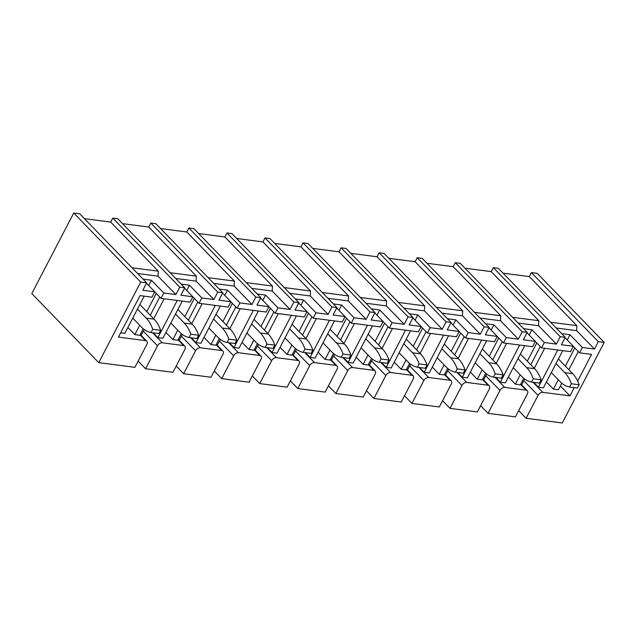 <?xml version="1.0" encoding="UTF-8"?>
<svg xmlns="http://www.w3.org/2000/svg" width="636" height="636" viewBox="0 0 636 636"><rect width="100%" height="100%" fill="white"/><g stroke="black" fill="none" stroke-linecap="round" stroke-linejoin="round"><path stroke-width="0.95" d="M98.747 362.639L31.8 293.586L73.744 213.02L79.731 213.799L146.678 282.853L140.691 282.074L98.747 362.639L134.904 367.346L146.829 344.442A4.11 2.663 135.9 0 0 146.781 341.19A4.11 2.663 135.9 0 0 145.612 340.634L118.447 337.096L140.039 295.613L152.02 297.179L154.81 291.821L146.487 283.235M73.744 213.02L140.691 282.074M117.787 218.752L184.734 287.806L179.742 287.154L112.795 218.1L117.787 218.752M155.836 223.705L222.783 292.759L217.79 292.107L150.843 223.053L155.836 223.705M255.839 297.06L260.84 297.712L193.893 228.658L188.892 228.014L255.839 297.06L251.983 304.469L234.159 286.081L234.406 281.088L208.155 277.67M231.941 233.611L298.888 302.664L293.896 302.02L226.949 232.967L231.941 233.611M269.99 238.564L336.937 307.617L331.944 306.973L264.997 237.92L269.99 238.564M308.047 243.524L374.994 312.57L370.001 311.926L303.054 242.873L308.047 243.524M341.103 247.825L346.095 248.477L413.042 317.531L408.05 316.879L341.103 247.825L339.028 251.816L312.769 248.398M379.151 252.778L384.144 253.43L451.091 322.484L446.098 321.832L379.151 252.778L377.076 256.769L350.818 253.351M484.155 326.785L489.148 327.437L422.201 258.383L417.208 257.731L484.155 326.785L480.299 334.194L462.467 315.806L462.722 310.805L436.463 307.387M460.249 263.336L527.196 332.39L522.204 331.738L455.257 262.684L460.249 263.336M493.305 267.637L498.306 268.289L565.253 337.342L560.252 336.69L493.305 267.637L491.231 271.628L464.98 268.209M503.028 273.162L529.287 276.58L531.362 272.59L598.309 341.643L604.2 342.414L562.256 422.98L526.107 418.273L518.682 410.618M531.362 272.59L537.253 273.361L604.2 342.414M150.843 223.053L148.768 227.044L122.51 223.626M188.892 228.014L186.817 231.997L160.566 228.578M226.949 232.967L224.874 236.95L198.615 233.531M264.997 237.92L262.922 241.903L236.664 238.484M303.054 242.873L300.971 246.855L274.72 243.445M417.208 257.731L415.125 261.722L388.874 258.303M455.257 262.684L453.182 266.675L426.923 263.256M112.795 218.1L110.712 222.091L84.461 218.673M488.05 413.32L515.414 416.882L527.339 393.978A4.11 2.663 135.9 0 0 527.3 390.727A4.11 2.663 135.9 0 0 526.123 390.17L504.753 387.388A4.11 2.663 135.9 0 0 499.976 390.417L488.05 413.32L480.625 405.665M450.002 408.368L477.366 411.929L489.291 389.025A4.11 2.663 135.9 0 0 489.243 385.774A4.11 2.663 135.9 0 0 488.074 385.217L466.705 382.435A4.11 2.663 135.9 0 0 461.927 385.464L450.002 408.368L442.577 400.712M411.953 403.415L439.317 406.976L451.242 384.072A4.11 2.663 135.9 0 0 451.194 380.821A4.11 2.663 135.9 0 0 450.026 380.264L428.648 377.482A4.11 2.663 135.9 0 0 423.87 380.511L411.953 403.415L404.528 395.759M373.896 398.462L401.26 402.024L413.185 379.12A4.11 2.663 135.9 0 0 413.146 375.86A4.11 2.663 135.9 0 0 411.969 375.312L390.599 372.529A4.11 2.663 135.9 0 0 385.821 375.558L373.896 398.462L366.471 390.798M335.848 393.509L363.212 397.071L375.137 374.167A4.11 2.663 135.9 0 0 375.089 370.907A4.11 2.663 135.9 0 0 373.92 370.351L352.543 367.568A4.11 2.663 135.9 0 0 347.773 370.597L335.848 393.509L328.422 385.845M297.791 388.556L325.163 392.118L337.08 369.206A4.11 2.663 135.9 0 0 337.04 365.954A4.11 2.663 135.9 0 0 335.864 365.398L314.494 362.615A4.11 2.663 135.9 0 0 309.716 365.644L297.791 388.556L290.374 380.892M259.742 383.595L287.106 387.165L299.031 364.253A4.11 2.663 135.9 0 0 298.992 361.002A4.11 2.663 135.9 0 0 297.815 360.445L276.445 357.663A4.11 2.663 135.9 0 0 271.667 360.692L259.742 383.595L252.317 375.94M221.694 378.643L249.058 382.212L260.983 359.3A4.11 2.663 135.9 0 0 260.935 356.049A4.11 2.663 135.9 0 0 259.766 355.492L238.389 352.71A4.11 2.663 135.9 0 0 233.619 355.739L221.694 378.643L214.268 370.987M183.637 373.69L211.001 377.251L222.926 354.347A4.11 2.663 135.9 0 0 222.886 351.096A4.11 2.663 135.9 0 0 221.71 350.539L200.34 347.757A4.11 2.663 135.9 0 0 195.562 350.786L183.637 373.69L176.212 366.034M145.588 368.737L172.952 372.299L184.877 349.395A4.11 2.663 135.9 0 0 184.83 346.143A4.11 2.663 135.9 0 0 183.661 345.587L162.291 342.804A4.11 2.663 135.9 0 0 157.513 345.833L145.588 368.737L138.163 361.081M144.467 329.679A4.11 2.663 135.9 0 0 143.323 331.197L141.144 335.379M164.152 298.753L153.729 318.787M132.049 267.764L158.308 271.182L158.054 276.175L137.63 273.512M143.084 279.148L151.432 280.23L163.802 292.989L175.886 294.563L158.054 276.175M146.678 282.853L142.822 290.262L154.81 291.821M163.802 292.989L161.011 298.348L154.763 291.908M151.432 280.23L148.681 285.5M110.712 222.091L158.308 271.182M175.886 294.563L179.742 287.154M170.098 272.717L196.357 276.135L196.103 281.128L175.679 278.473M181.141 284.101L189.48 285.182L201.851 297.942L213.935 299.516L196.103 281.128M184.734 287.806L180.878 295.215L192.859 296.774L184.535 288.188M201.851 297.942L199.06 303.3L192.819 296.861M189.48 285.182L186.738 290.453M161.011 298.348L190.077 302.132L192.859 296.774M148.768 227.044L196.357 276.135M213.935 299.516L217.79 292.107M213.728 283.425L234.159 286.081M219.189 289.054L227.529 290.135L239.899 302.895L251.983 304.469M222.783 292.759L218.927 300.168L230.916 301.726L222.584 293.14M239.899 302.895L237.117 308.253L230.868 301.814M227.529 290.135L224.786 295.406M199.06 303.3L228.125 307.085L230.916 301.726M186.817 231.997L234.406 281.088M246.204 282.623L272.462 286.041L272.208 291.034L251.784 288.378M257.238 294.007L265.586 295.088L277.956 307.848L290.04 309.422L272.208 291.034M260.84 297.712L256.984 305.121L268.964 306.679L260.641 298.093M277.956 307.848L275.165 313.206L268.917 306.767M265.586 295.088L262.835 300.359M237.117 308.253L266.174 312.038L268.964 306.679M224.874 236.95L272.462 286.041M290.04 309.422L293.896 302.02M284.26 287.575L310.511 290.994L310.265 295.986L289.833 293.331M295.295 298.96L303.634 300.041L316.005 312.801L328.089 314.375L310.265 295.986M298.888 302.664L295.032 310.074L307.013 311.632L298.689 303.046M316.005 312.801L313.214 318.159L306.973 311.72M303.634 300.041L300.892 305.312M275.165 313.206L304.231 316.99L307.013 311.632M262.922 241.903L310.511 290.994M328.089 314.375L331.944 306.973M322.309 292.528L348.568 295.947L348.313 300.939L327.89 298.284M333.344 303.913L341.683 305.002L354.053 317.762L366.145 319.328L348.313 300.939M336.937 307.617L333.081 315.027L345.07 316.585L336.738 307.999M354.053 317.762L351.271 323.112L345.022 316.672M341.683 305.002L338.94 310.273M313.214 318.159L342.279 321.943L345.07 316.585M300.971 246.855L348.568 295.947M366.145 319.328L370.001 311.926M360.358 297.481L386.616 300.9L386.362 305.892L365.939 303.237M371.392 308.865L379.74 309.955L392.11 322.714L404.194 324.288L386.362 305.892M374.994 312.57L371.138 319.98L383.118 321.538L374.795 312.952M392.11 322.714L389.319 328.065L383.079 321.625M379.74 309.955L376.997 315.225M351.271 323.112L380.328 326.896L383.118 321.538M339.028 251.816L386.616 300.9M404.194 324.288L408.05 316.879M398.414 302.434L424.665 305.852L424.419 310.845L403.987 308.19M409.449 313.818L417.788 314.907L430.159 327.667L442.243 329.241L424.419 310.845M413.042 317.531L409.187 324.932L421.175 326.499L412.844 317.905M430.159 327.667L427.368 333.018L421.127 326.578M417.788 314.907L415.046 320.178M389.319 328.065L418.385 331.849L421.175 326.499M377.076 256.769L424.665 305.852M442.243 329.241L446.098 321.832M442.044 313.143L462.467 315.806M447.498 318.771L455.845 319.86L468.215 332.62L480.299 334.194M451.091 322.484L447.235 329.885L459.224 331.451L450.9 322.857M468.215 332.62L465.425 337.97L459.176 331.531M455.845 319.86L453.094 325.131M427.368 333.018L456.433 336.802L459.224 331.451M415.125 261.722L462.722 310.805M474.512 312.34L500.771 315.758L500.516 320.759L480.093 318.095M485.554 323.724L493.894 324.813L506.264 337.573L518.348 339.147L500.516 320.759M489.148 327.437L485.292 334.838L497.273 336.404L488.949 327.81M506.264 337.573L503.474 342.931L497.233 336.484M493.894 324.813L491.151 330.084M465.425 337.97L494.49 341.755L497.273 336.404M453.182 266.675L500.771 315.758M518.348 339.147L522.204 331.738M512.568 317.292L538.819 320.711L538.573 325.712L518.141 323.048M523.603 328.677L531.942 329.766L544.313 342.526L556.397 344.1L538.573 325.712M527.196 332.39L523.341 339.799L535.329 341.357L526.998 332.763M544.313 342.526L541.53 347.884L535.281 341.437M531.942 329.766L529.2 335.037M503.474 342.931L532.539 346.707L535.329 341.357M491.231 271.628L538.819 320.711M556.397 344.1L560.252 336.69M550.617 322.253L576.876 325.664L576.621 330.664L556.198 328.001M561.652 333.63L569.999 334.719L582.369 347.479L594.453 349.053L576.621 330.664M565.253 337.342L561.397 344.752L573.378 346.31L565.054 337.724M582.369 347.479L579.579 352.837L573.33 346.397M569.999 334.719L567.248 339.99M541.53 347.884L570.587 351.668L573.378 346.31M529.287 276.58L576.876 325.664M594.453 349.053L598.309 341.643M195.562 350.786L181.371 336.15L179.201 340.332M181.371 336.15A4.11 2.663 -44.1 0 1 182.516 334.631M202.208 303.706L191.778 323.74M233.619 355.739L219.428 341.103L217.25 345.284M219.428 341.103A4.11 2.663 -44.1 0 1 220.573 339.584M240.257 308.667L229.835 328.693M271.667 360.692L257.477 346.056L255.298 350.237M257.477 346.056A4.11 2.663 -44.1 0 1 258.621 344.537M278.314 313.62L267.883 333.646M309.716 365.644L295.525 351.008L293.355 355.19M295.525 351.008A4.11 2.663 -44.1 0 1 296.67 349.49M316.362 318.572L305.932 338.598M347.773 370.597L333.582 355.961L331.404 360.143M333.582 355.961A4.11 2.663 -44.1 0 1 334.727 354.443M354.411 323.525L343.989 343.551M385.821 375.558L371.631 360.914L369.452 365.096M371.631 360.914A4.11 2.663 -44.1 0 1 372.776 359.396M392.468 328.478L382.037 348.504M423.87 380.511L409.687 365.875L407.509 370.049M409.687 365.875A4.11 2.663 -44.1 0 1 410.824 364.349M430.516 333.431L420.094 353.457M461.927 385.464L447.736 370.828L445.558 375.002M447.736 370.828A4.11 2.663 -44.1 0 1 448.881 369.309M468.565 338.384L458.143 358.41M499.976 390.417L485.785 375.781L483.614 379.954M485.785 375.781A4.11 2.663 -44.1 0 1 486.93 374.262M506.622 343.337L496.191 363.363M560.364 385.973L569.967 395.878L542.802 392.34A4.11 2.663 135.9 0 0 538.032 395.369L523.841 380.733L521.663 384.915M523.841 380.733A4.11 2.663 -44.1 0 1 524.986 379.215M544.67 348.29L534.248 368.316M538.032 395.369L526.107 418.273M557.764 349.999L538.406 387.173L533.763 382.379M520.216 374.795L515.343 384.176L520.335 384.82L523.746 378.261M530.782 364.746L540.25 346.564M519.715 345.038L500.357 382.22L495.714 377.426M482.168 369.842L477.286 379.223L482.279 379.867L485.697 373.308M492.733 359.793L502.202 341.612M481.659 340.085L462.308 377.267L457.658 372.473M444.119 364.889L439.238 374.262L444.23 374.914L447.641 368.355M454.676 354.84L464.145 336.659M443.61 335.132L424.252 372.314L419.609 367.521M406.062 359.936L401.181 369.309L406.181 369.961L409.592 363.402M416.628 349.887L426.096 331.706M405.561 330.179L386.203 367.362L381.552 362.568M368.013 354.983L363.132 364.356L368.125 365.008L371.543 358.45M378.579 344.935L388.04 326.753M367.505 325.227L348.154 362.409L343.504 357.615M329.957 350.031L325.083 359.404L330.076 360.055L333.487 353.497M340.522 339.982L349.991 321.8M329.456 320.274L310.098 357.456L305.455 352.662M291.908 345.078L287.027 354.451L292.019 355.103L295.438 348.544M302.474 335.029L311.942 316.839M291.399 315.321L272.049 352.503L267.398 347.709M253.859 340.125L248.978 349.498L253.971 350.15L257.389 343.591M264.425 330.076L273.885 311.886M253.351 310.368L233.992 347.55L229.35 342.756M215.803 335.172L210.929 344.545L215.922 345.197L219.333 338.638M226.368 325.123L235.837 306.934M215.302 305.415L195.944 342.597L191.301 337.803M177.754 330.219L172.873 339.592L177.865 340.244L181.284 333.685M188.32 320.17L197.788 301.981M574.833 347.94L565.364 366.121M558.273 379.756L553.392 389.129L546.451 381.966M538.406 387.173L543.406 387.825L562.757 350.643M536.784 342.987L527.316 361.169M515.343 384.176L508.403 377.013M500.357 382.22L505.35 382.872L524.708 345.69M498.727 338.034L489.259 356.216M477.286 379.223L470.346 372.06M462.308 377.267L467.301 377.919L486.659 340.737M460.679 333.081L451.21 351.263M439.238 374.262L432.297 367.107M424.252 372.314L429.252 372.966L448.603 335.784M422.622 328.128L413.162 346.31M401.181 369.309L394.248 362.154M386.203 367.362L391.196 368.013L410.554 330.831M384.573 323.168L375.105 341.357M363.132 364.356L356.192 357.201M348.154 362.409L353.147 363.061L372.497 325.878M346.525 318.215L337.056 336.404M325.083 359.404L318.143 352.249M310.098 357.456L315.09 358.108L334.449 320.926M308.468 313.262L299.007 331.451M287.027 354.451L280.086 347.296M272.049 352.503L277.042 353.155L296.4 315.973M270.419 308.309L260.951 326.499M248.978 349.498L242.038 342.343M233.992 347.55L238.993 348.202L258.343 311.02M232.371 303.356L222.902 321.538M210.929 344.545L203.989 337.39M195.944 342.597L200.936 343.241L220.295 306.067M194.314 298.403L184.845 316.585M172.873 339.592L165.932 332.437M177.245 300.462L157.895 337.644L162.888 338.288L182.246 301.114M156.265 293.45L146.797 311.632M139.705 325.266L134.824 334.639L127.884 327.484M120.681 332.795L124.839 333.336L144.189 296.153M157.895 337.644L153.244 332.851M134.824 334.639L139.817 335.291L143.227 328.733M150.263 315.21L159.731 297.028M579.579 352.837L591.56 354.395L577.687 381.044M569.967 395.878L574.252 387.65M578.299 351.517L568.838 369.699M561.803 383.214L558.384 389.773L553.392 389.129M139.856 304.477L154.111 319.177A34.885 23.667 97.4 0 1 160.63 330.283L158.913 333.582L151.018 332.556A34.885 23.667 -82.6 0 1 141.534 327.15L132.765 318.111M160.63 330.283L152.743 329.257L151.018 332.556M154.111 319.177L146.216 318.151A34.885 23.667 97.4 0 1 152.743 329.257M146.216 318.151L137.448 309.104M177.913 309.43L192.159 324.129A34.885 23.667 97.4 0 1 198.678 335.236L196.961 338.543L189.067 337.509A34.885 23.667 -82.6 0 1 179.583 332.103L170.814 323.064M198.678 335.236L190.792 334.21L189.067 337.509M192.159 324.129L184.273 323.104A34.885 23.667 97.4 0 1 190.792 334.21M184.273 323.104L175.504 314.057M215.962 314.383L230.208 329.082A34.885 23.667 97.4 0 1 236.735 340.188L235.01 343.496L227.124 342.462A34.885 23.667 -82.6 0 1 217.631 337.056L208.87 328.017M236.735 340.188L228.841 339.163L227.124 342.462M230.208 329.082L222.322 328.057A34.885 23.667 97.4 0 1 228.841 339.163M222.322 328.057L213.553 319.01M254.01 319.336L268.265 334.035A34.885 23.667 97.4 0 1 274.784 345.141L273.067 348.449L265.172 347.415A34.885 23.667 -82.6 0 1 255.688 342.009L246.919 332.97M274.784 345.141L266.897 344.116L265.172 347.415M268.265 334.035L260.37 333.01A34.885 23.667 97.4 0 1 266.897 344.116M260.37 333.01L251.602 323.963M292.067 324.288L306.314 338.988A34.885 23.667 97.4 0 1 312.833 350.094L311.115 353.401L303.229 352.376A34.885 23.667 -82.6 0 1 293.737 346.962L284.968 337.923M312.833 350.094L304.946 349.069L303.229 352.376M306.314 338.988L298.427 337.962A34.885 23.667 97.4 0 1 304.946 349.069M298.427 337.962L289.658 328.915M330.116 329.241L344.37 343.941A34.885 23.667 97.4 0 1 350.889 355.047L349.164 358.354L341.278 357.329A34.885 23.667 -82.6 0 1 331.793 351.915L323.024 342.876M350.889 355.047L342.995 354.021L341.278 357.329M344.37 343.941L336.476 342.915A34.885 23.667 97.4 0 1 342.995 354.021M336.476 342.915L327.707 333.868M368.172 334.202L382.419 348.894A34.885 23.667 97.4 0 1 388.938 360L387.221 363.307L379.326 362.281A34.885 23.667 -82.6 0 1 369.842 356.875L361.073 347.828M388.938 360L381.051 358.974L379.326 362.281M382.419 348.894L374.525 347.868A34.885 23.667 97.4 0 1 381.051 358.974M374.525 347.868L365.764 338.829M406.221 339.155L420.468 353.847A34.885 23.667 97.4 0 1 426.995 364.953L425.269 368.26L417.383 367.234A34.885 23.667 -82.6 0 1 407.891 361.828L399.122 352.781M426.995 364.953L419.1 363.927L417.383 367.234M420.468 353.847L412.581 352.821A34.885 23.667 97.4 0 1 419.1 363.927M412.581 352.821L403.812 343.782M444.27 344.108L458.524 358.799A34.885 23.667 97.4 0 1 465.043 369.906L463.326 373.213L455.432 372.187A34.885 23.667 -82.6 0 1 445.947 366.781L437.178 357.734M465.043 369.906L457.157 368.88L455.432 372.187M458.524 358.799L450.63 357.774A34.885 23.667 97.4 0 1 457.157 368.88M450.63 357.774L441.861 348.735M482.327 349.061L496.573 363.76A34.885 23.667 97.4 0 1 503.092 374.858L501.375 378.166L493.48 377.14A34.885 23.667 -82.6 0 1 483.996 371.734L475.227 362.687M503.092 374.858L495.206 373.833L493.48 377.14M496.573 363.76L488.687 362.727A34.885 23.667 97.4 0 1 495.206 373.833M488.687 362.727L479.918 353.688M520.375 354.014L534.622 368.713A34.885 23.667 97.4 0 1 541.149 379.819L539.423 383.118L531.537 382.093A34.885 23.667 -82.6 0 1 522.045 376.687L513.284 367.64M541.149 379.819L533.254 378.786L531.537 382.093M534.622 368.713L526.735 367.68A34.885 23.667 97.4 0 1 533.254 378.786M526.735 367.68L517.966 358.64M558.424 358.966L572.678 373.666A34.885 23.667 97.4 0 1 579.197 384.772L577.48 388.071L569.586 387.046A34.885 23.667 -82.6 0 1 560.101 381.64L551.332 372.593M579.197 384.772L571.311 383.739L569.586 387.046M572.678 373.666L564.784 372.632A34.885 23.667 97.4 0 1 571.311 383.739M564.784 372.632L556.015 363.593M140.031 334.878L145.612 340.634M157.513 345.833L143.323 331.197M152.545 332.755L162.291 342.804M178.08 339.831L183.661 345.587M190.601 337.708L200.34 347.757M216.129 344.784L221.71 350.539M228.65 342.661L238.389 352.71M254.185 349.736L259.766 355.492M266.699 347.614L276.445 357.663M292.234 354.689L297.815 360.445M304.755 352.575L314.494 362.615M330.291 359.642L335.864 365.398M342.804 357.527L352.543 367.568M368.339 364.603L373.92 370.351M380.853 362.48L390.599 372.529M406.388 369.556L411.969 375.312M418.909 367.433L428.648 377.482M444.445 374.509L450.026 380.264M456.958 372.386L466.705 382.435M482.493 379.461L488.074 385.217M495.015 377.339L504.753 387.388M520.542 384.414L526.123 390.17M533.063 382.292L542.802 392.34M140.254 334.457L146.781 341.19M178.303 339.409L184.83 346.143M216.351 344.362L222.886 351.096M254.408 349.315L260.935 356.049M292.457 354.268L298.992 361.002M330.505 359.221L337.04 365.954M368.562 364.174L375.089 370.907M406.611 369.126L413.146 375.86M444.667 374.079L451.194 380.821M482.716 379.032L489.243 385.774M520.765 383.985L527.3 390.727"/></g></svg>
